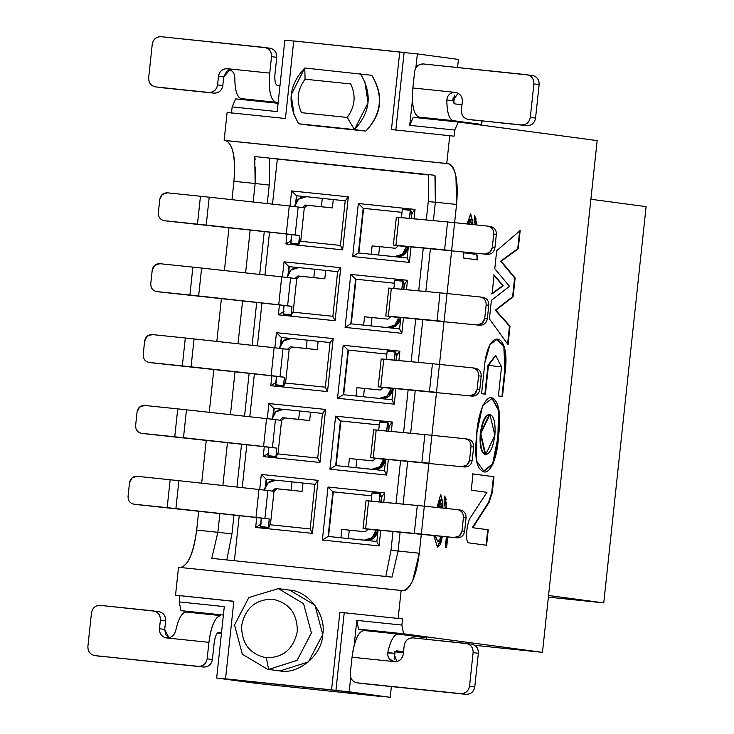 <?xml version="1.0" encoding="UTF-8"?>
<svg xmlns="http://www.w3.org/2000/svg" width="734" height="734" viewBox="0 0 734 734"><rect width="100%" height="100%" fill="white"/><g stroke="black" fill="none" stroke-linecap="round" stroke-linejoin="round"><path stroke-width="1.1" d="M434.95 175.288L254.735 156.553L434.95 175.288L435.363 202.235L456.566 204.437C458.567 181.353 455.878 167.783 448.511 163.737L225.888 140.598C233.256 144.644 235.944 158.214 233.944 181.298L231.981 199.685L233.944 181.298C235.678 157.636 232.999 144.066 225.888 140.598L448.511 163.737L224.145 140.359L227.127 112.458L285.434 118.513L293.719 40.948L404.104 52.545L395.809 130.12L404.104 52.545L399.736 51.967L391.442 129.533L454.117 136.185L454.777 130.037L409.719 125.358L412.435 99.962L409.719 125.358L413.233 117.339L458.291 122.018L597.164 140.598L542.472 652.352L474.705 645.314L542.472 652.352L403.599 633.781L358.541 629.093L356.816 620.377L354.137 645.461L356.816 620.377L401.874 625.056L402.526 618.918L339.851 612.275L402.526 618.918L339.851 612.275L331.566 689.85L335.933 690.428L344.218 612.862L335.933 690.428L216.668 678.033L224.301 606.605L216.668 678.033L257.717 683.528L216.668 678.033L229.916 679.409L225.549 678.831L233.843 601.256L175.536 595.191L233.825 601.385L175.536 595.191L178.518 567.29L403.003 590.677M646.104 206.639L590.888 199.253L646.104 206.639L603.761 602.88L646.104 206.639M548.546 595.494L603.761 602.88L548.546 595.494M548.371 597.118L603.761 602.88L548.371 597.118M382.12 632.249L358.541 629.093L382.12 632.249M379.57 696.346L257.717 683.528L379.57 696.346M394.204 652.544L395.002 652.654L394.305 659.16L395.002 652.654L394.204 652.544M391.378 686.574L390.231 697.3L391.378 686.574M458.401 59.417L457.539 67.51L458.401 59.417L417.352 53.921L415.857 67.877L417.352 53.921L458.401 59.417M454.585 95.154L453.74 103.054L454.585 95.154M350.714 677.5L349.182 691.813L390.231 697.3L335.933 690.428L349.182 691.813L350.714 677.5M277.204 111.586L284.838 40.15L293.71 41.076L284.838 40.15L277.204 111.586L232.146 106.898L235.66 98.879L278.085 103.292L235.66 98.879L232.146 106.898L231.494 113.045L232.146 106.898L277.204 111.586M404.104 52.545L417.352 53.921L404.104 52.545M180.261 567.529C187.904 566.024 193.372 553.546 196.666 530.095L198.694 511.167L196.666 530.095C193.748 553.051 188.28 565.529 180.261 567.529M201.676 483.192L206.263 440.29L201.676 483.192M209.254 412.315L213.842 369.422L209.254 412.315M216.833 341.438L221.411 298.545L216.833 341.438M224.402 270.562L228.99 227.668L224.402 270.562M209.309 614.431L180.968 610.642L179.243 601.917L179.903 595.779L179.243 601.917L224.301 606.605L179.243 601.917L180.968 610.642L209.309 614.431M223.402 615.046L180.968 610.642L223.402 615.046M402.893 590.668C410.902 588.668 416.371 576.19 419.288 553.234L412.756 580.383C409.554 587.512 406.26 590.943 402.893 590.668L401.14 590.43L398.158 618.331L401.14 590.43L178.518 567.29L175.536 595.191L233.843 601.256L225.549 678.831L331.566 689.85L339.851 612.275L402.526 618.918L401.874 625.056L403.599 633.781L401.874 625.056L356.816 620.377L358.541 629.093L403.599 633.781L542.472 652.352L597.164 140.598L458.291 122.018L413.233 117.339L409.719 125.358L454.777 130.037L458.291 122.018L454.777 130.037L454.117 136.185L391.442 129.533L399.736 51.967L293.719 40.948L285.434 118.513L227.127 112.458L224.145 140.359L446.767 163.498L449.749 135.597L446.767 163.498L448.511 163.737C451.85 164.352 454.328 168.554 455.942 176.334L456.566 204.437L435.363 202.235L433.399 220.622L435.363 202.235L428.261 201.593L428.335 200.813M288.636 590.026C307.84 590.191 326.602 614.642 322.74 634.479C322.318 654.673 298.811 674.729 279.993 670.94L267.561 669.298L242.339 654.233L234.531 624.973L248.844 597.531L278.351 588.631L303.582 603.697L311.39 632.956L297.077 660.398L268.635 669.426L279.993 670.94L308.427 661.921L322.74 634.479L314.932 605.211L289.71 590.154L278.351 588.631M294.132 115.458L291.187 94.796L304.775 67.996L371.78 75.299C383.625 95.337 381.634 113.935 365.816 131.102L310.161 125.321L298.811 123.798L297.756 122.294M364.807 81.419L368.046 102.788L354.467 129.588L365.816 131.102L298.811 123.798L365.816 131.102C382.047 113.981 384.038 95.383 371.78 75.299L304.775 67.996L305.078 79.208C297.261 89.676 296.068 100.842 301.5 112.687L347.173 117.44C354.99 106.962 356.183 95.805 350.751 83.951L305.078 79.208L350.751 83.951C356.183 95.796 354.99 106.962 347.173 117.44L347.742 118.33M267.561 669.298L279.993 670.94M266.332 657.792C283.315 657.673 293.637 648.874 297.298 631.387C297.408 613.532 289.178 602.807 272.598 599.201C255.616 599.32 245.294 608.119 241.633 625.607C241.523 643.461 249.753 654.187 266.332 657.792L268.635 669.426L266.332 657.792M304.775 67.996C288.756 85.135 286.765 103.742 298.811 123.798L354.467 129.588C370.477 112.44 372.468 93.842 360.422 73.776M354.467 129.588L347.173 117.44L301.5 112.687C296.068 100.842 297.261 89.686 305.078 79.208L305.041 78.712M211.787 558.372L392.011 577.107L211.787 558.372L217.87 532.297L196.666 530.095L217.87 532.297L219.879 513.497L217.87 532.297L231.962 533.866L226.76 560.051L231.962 533.866L233.972 515.048L231.962 533.866L217.87 532.297L211.787 558.372M255.148 159.278L254.735 156.553L428.739 175.004L269.708 158.241L269.24 185.069L267.268 203.557L269.24 185.069L255.148 183.5L255.771 167.15M233.944 181.298L255.148 183.5L233.944 181.298M419.288 553.234L398.085 551.032L392.011 577.107L398.085 551.032L419.288 553.234L421.334 534.159L419.288 553.234M222.87 485.513L227.457 442.62L222.87 485.513M230.439 414.637L235.027 371.743L230.439 414.637M238.018 343.76L242.605 300.867L238.018 343.76M245.596 272.883L250.175 229.99L245.596 272.883M253.166 202.015L255.148 183.5L253.166 202.015M430.408 248.652L425.821 291.499L430.408 248.652M422.83 319.529L418.252 362.376L422.83 319.529M415.251 390.405L410.673 433.253L415.251 390.405M407.682 461.282L403.104 504.13L407.682 461.282M400.103 532.159L398.085 551.032L400.103 532.159M424.325 506.176L428.904 463.282L424.325 506.176M431.216 435.225L431.895 435.299L436.482 392.406L431.895 435.299L465.273 438.776L431.895 435.299L428.913 463.2L370.642 457.704L373.624 429.794M438.794 364.348L439.464 364.422L444.052 321.529L439.473 364.422L472.852 367.899L439.464 364.422L436.482 392.323L378.212 386.827L381.194 358.917M446.364 293.472L447.043 293.545L451.63 250.661L447.043 293.545L480.421 297.022L447.043 293.545L444.061 321.446L385.79 315.95L388.772 288.04M453.942 222.595L454.612 222.668L456.566 204.437L454.621 222.668L488 226.145L454.612 222.668L451.63 250.569L398.434 245.771L393.36 245.073L396.342 217.172M234.412 560.721L239.229 515.617L234.412 560.721M242.22 487.642L246.808 444.749L242.22 487.642M249.799 416.765L254.377 373.872L249.799 416.765M257.368 345.888L261.955 302.995L257.368 345.888M264.946 275.011L269.525 232.118L264.946 275.011M272.516 204.135L277.314 159.26L272.516 204.135M264.277 231.54L259.689 274.433L264.277 231.54M256.698 302.417L252.111 345.31L256.698 302.417M249.129 373.294L244.541 416.187L249.129 373.294M241.55 444.171L236.963 487.064L241.55 444.171M385.781 576.585L390.983 550.399L393.002 531.489L390.983 550.399L398.085 551.032L390.983 550.399L385.781 576.585M396.002 503.46L400.581 460.613L396.002 503.46M403.572 432.583L408.15 389.736L403.572 432.583M411.15 361.706L415.728 318.859L411.15 361.706M418.719 290.829L423.298 247.982L418.719 290.829M426.298 219.952L428.261 201.593L426.298 219.952M254.735 156.562L255.148 183.5L269.24 185.069L269.708 158.241M428.72 174.775L428.261 201.593L435.363 202.235L435.198 176.802M407.168 258.001L409.388 262.423L411.049 246.826L409.388 262.423L407.168 258.001L371.67 254.313L358.403 252.936L352.669 256.533L409.388 262.423L352.669 256.533L358.403 252.936L363.174 208.291L402.003 212.328L363.174 208.291L358.339 203.511L363.174 208.291L358.403 252.936L407.168 258.001L408.388 246.578L407.168 258.001M414.049 218.796L415.049 209.41L411.939 213.355L411.389 218.548L411.939 213.355L415.049 209.41L358.339 203.511L352.669 256.533L358.339 203.511L415.049 209.41L414.049 218.796M402.672 209.098L410.627 209.924L411.297 213.291L412.38 213.41L411.728 213.346L411.178 218.53L411.728 213.346L410.627 209.924L402.672 209.098M340.448 245.422L342.668 249.844L348.329 196.831L345.219 200.777L340.448 245.422L300.279 241.247L298.921 244.349L290.976 243.514L298.921 244.349L300.279 241.247L340.448 245.422L345.219 200.777L348.329 196.831L291.618 190.932L296.453 195.712L305.472 196.648L296.453 195.712L291.618 190.932L289.994 206.052L291.618 190.932L348.329 196.831L342.668 249.844L340.448 245.422M291.682 240.357L285.948 243.954L342.668 249.844L285.948 243.954L291.682 240.357M331.952 199.4L345.659 200.841L333.273 199.547L332.383 207.924L307.243 205.309L304.298 207.823L300.72 241.312L304.298 207.823L298.16 207.006L295.178 234.908L299.545 235.495L298.921 244.349L290.976 243.514L291.591 234.669L287.223 234.082L299.545 235.495L295.178 234.908L298.16 207.006L304.298 207.823L307.243 205.309L305.472 205.07L302.527 207.584L305.472 205.07L321.4 206.731L322.29 198.354L331.952 199.4L306.372 196.703L322.29 198.354L321.4 206.731L332.383 207.924L333.273 199.547L331.952 199.4M287.003 234.054L285.948 243.954L287.003 234.054M295.683 202.878L296.453 195.712L295.683 202.878M399.59 328.878L401.81 333.3L403.48 317.703L401.81 333.3L399.59 328.878L364.101 325.19L350.824 323.813L345.099 327.41L401.81 333.3L345.099 327.41L350.824 323.813L355.595 279.168L394.433 283.205L355.595 279.168L350.76 274.388L355.595 279.168L350.824 323.813L399.59 328.878L400.81 317.455L399.59 328.878M406.471 289.673L407.48 280.287L404.361 284.232L403.81 289.425L404.361 284.232L407.48 280.287L350.76 274.388L345.099 327.41L350.76 274.388L407.48 280.287L406.471 289.673M395.103 279.975L403.049 280.801L403.718 284.168L404.801 284.287L404.159 284.223L403.599 289.407L404.159 284.223L403.049 280.801L395.103 279.975M332.869 316.299L335.089 320.721L340.759 267.708L337.64 271.653L332.869 316.299L292.701 312.124L291.352 315.216L283.397 314.391L291.352 315.216L292.701 312.124L332.869 316.299L337.64 271.653L340.759 267.708L284.04 261.809L288.875 266.589L297.903 267.525L288.875 266.589L284.04 261.809L282.425 276.929L284.04 261.809L340.759 267.708L335.089 320.721L332.869 316.299M284.104 311.234L278.369 314.831L335.089 320.721L278.369 314.831L284.104 311.234M324.373 270.277L338.08 271.718L325.703 270.424L324.804 278.801L299.665 276.186L296.719 278.7L293.141 312.189L296.719 278.7L290.581 277.883L287.6 305.784L291.967 306.372L291.352 315.216L283.397 314.391L284.021 305.537L279.654 304.959L291.967 306.372L287.6 305.784L290.581 277.883L296.719 278.7L299.665 276.186L297.903 275.947L294.949 278.461L297.903 275.947L313.822 277.608L314.712 269.231L324.373 270.277L298.793 267.58L314.712 269.231L313.822 277.608L324.804 278.801L325.703 270.424L324.373 270.277M279.434 304.931L278.369 314.831L279.434 304.931M288.113 273.754L288.875 266.589L288.113 273.754M392.02 399.755L394.241 404.177L395.901 388.58L394.241 404.177L392.02 399.755L356.522 396.066L343.255 394.69L337.521 398.287L394.241 404.177L337.521 398.287L343.255 394.69L348.026 350.045L386.855 354.072L348.026 350.045L343.191 345.264L348.026 350.045L343.255 394.69L392.02 399.755L393.24 388.332L392.02 399.755M398.901 360.55L399.902 351.164L396.791 355.109L396.232 360.302L396.791 355.109L399.902 351.164L343.191 345.264L337.521 398.287L343.191 345.264L399.902 351.164L398.901 360.55M387.524 350.852L395.479 351.678L396.14 355.045L397.222 355.164L396.58 355.1L396.03 360.284L396.58 355.1L395.479 351.678L387.524 350.852M325.3 387.176L327.52 391.598L333.181 338.585L330.071 342.53L325.3 387.176L285.131 383.001L283.774 386.093L275.819 385.267L283.774 386.093L285.131 383.001L325.3 387.176L330.071 342.53L333.181 338.585L276.461 332.685L281.305 337.466L290.325 338.402L281.305 337.466L276.461 332.685L274.846 347.806L276.461 332.685L333.181 338.585L327.52 391.598L325.3 387.176M276.534 382.111L270.8 385.708L327.52 391.598L270.8 385.708L276.534 382.111M316.804 341.154L330.502 342.585L318.125 341.301L317.235 349.678L292.095 347.063L289.141 349.577L285.563 383.056L289.141 349.577L283.012 348.751L280.03 376.661L284.397 377.239L283.774 386.093L275.819 385.267L276.443 376.414L272.075 375.836L284.397 377.239L280.03 376.661L283.012 348.751L289.141 349.577L292.095 347.063L290.325 346.824L287.379 349.338L290.325 346.824L306.243 348.476L307.142 340.108L316.804 341.154L291.224 338.457L307.142 340.108L306.243 348.476L317.235 349.678L318.125 341.301L316.804 341.154M271.855 375.808L270.8 385.708L271.855 375.808M280.535 344.631L281.305 337.466L280.535 344.631M384.442 470.632L386.662 475.054L388.332 459.456L386.662 475.054L384.442 470.632L348.953 466.943L335.677 465.567L329.942 469.164L386.662 475.054L329.942 469.164L335.677 465.567L340.448 420.912L379.285 424.949L340.448 420.912L335.612 416.141L340.448 420.912L335.677 465.567L384.442 470.632L385.662 459.209L384.442 470.632M391.323 431.427L392.332 422.041L389.213 425.986L388.662 431.179L389.213 425.986L392.332 422.041L335.612 416.141L329.942 469.164L335.612 416.141L392.332 422.041L391.323 431.427M379.955 421.729L387.901 422.555L388.57 425.922L389.653 426.041L389.002 425.977L388.451 431.152L389.002 425.977L387.901 422.555L379.955 421.729M317.721 458.053L319.941 462.475L325.612 409.462L322.492 413.407L317.721 458.053L277.553 453.878L276.204 456.97L268.249 456.144L276.204 456.97L277.553 453.878L317.721 458.053L322.492 413.407L325.612 409.462L268.892 403.562L273.727 408.343L282.755 409.278L273.727 408.343L268.892 403.562L267.277 418.683L268.892 403.562L325.612 409.462L319.941 462.475L317.721 458.053M268.956 452.988L263.222 456.585L319.941 462.475L263.222 456.585L268.956 452.988M309.225 412.031L322.932 413.462L310.555 412.178L309.656 420.554L284.517 417.94L281.572 420.454L277.993 453.933L281.572 420.454L275.433 419.628L272.452 447.538L276.819 448.116L276.204 456.97L268.249 456.144L268.873 447.29L264.506 446.712L276.819 448.116L272.452 447.538L275.433 419.628L281.572 420.454L284.517 417.94L282.755 417.701L279.801 420.215L282.755 417.701L298.674 419.353L299.564 410.985L309.225 412.031L283.645 409.333L299.564 410.985L298.674 419.353L309.656 420.554L310.555 412.178L309.225 412.031M264.286 446.685L263.222 456.585L264.286 446.685M272.965 415.499L273.727 408.343L272.965 415.499M312.363 533.352L255.652 527.462L256.707 517.553L255.652 527.462L312.363 533.352L318.033 480.339L312.363 533.352L310.152 528.93L312.363 533.352M259.698 489.56L261.313 474.439L318.033 480.339L314.923 484.284L310.152 528.93L269.984 524.755L268.626 527.847L260.671 527.021L268.626 527.847L269.984 524.755L310.152 528.93L314.923 484.284L318.033 480.339L261.313 474.439L266.158 479.21L275.177 480.155L266.158 479.21L261.313 474.439L259.698 489.56M379.083 545.931L322.373 540.031L328.034 487.018L384.754 492.918L383.754 502.304L384.754 492.918L381.643 496.863L381.084 502.047L381.643 496.863L384.754 492.918L328.034 487.018L332.878 491.789L371.707 495.826L332.878 491.789L328.034 487.018L322.373 540.031L379.083 545.931L380.753 530.333L379.083 545.931L376.872 541.509L379.083 545.931M378.093 530.086L376.872 541.509L328.107 536.435L322.373 540.031L328.107 536.435L332.878 491.789L328.107 536.435L376.872 541.509L378.093 530.086M372.377 492.606L380.331 493.431L380.992 496.79L382.075 496.918L381.432 496.854L380.882 502.028L381.432 496.854L380.331 493.431L372.377 492.606M261.387 523.865L255.652 527.462L261.387 523.865M301.646 482.908L315.354 484.339L302.977 483.055L302.087 491.422L276.947 488.816L273.993 491.33L270.415 524.81L273.993 491.33L267.864 490.505L264.882 518.415L269.25 518.993L268.626 527.847L260.671 527.021L261.295 518.167L256.928 517.589L269.25 518.993L264.882 518.415L267.864 490.505L273.993 491.33L276.947 488.816L275.177 488.578L272.231 491.092L275.177 488.578L291.095 490.229L291.994 481.862L301.646 482.908L276.076 480.201L291.994 481.862L291.095 490.229L302.087 491.422L302.977 483.055L301.646 482.908M265.387 486.376L266.158 479.21L265.387 486.376M476.348 224.466L476.384 221.677M476.137 219.246L475.623 217.356M474.916 216.117L476.311 224.925M472.283 224.503L472.292 222.053L472.283 224.503M470.246 219.438L471.476 224.421L468.32 224.09L470.246 219.438L469.714 219.383L467.797 224.035L469.521 219.383M476.834 259.818L477.128 257.065L475.898 253.175L477.128 257.065L476.834 259.818M474.531 254.166L463.42 252.679L474.531 254.166M441.51 507.956L441.51 505.607L438.262 507.616L440.281 499.872L441.51 507.956M444.951 496.551L446.217 506.845M446.373 504.9L446.41 502.111M446.162 499.68L445.657 497.79M442.336 508.047L442.327 502.487L442.336 508.047M440.281 499.872L439.749 499.817L437.73 507.561L439.547 499.817M442.134 537.6L442.235 536.325L437.189 547.059L440.18 544.821M440.345 544.518L441.923 539.316M446.107 547.335L447.226 536.848L446.107 547.335M434.629 537.187L434.601 535.536L438.024 541.839L435.134 535.591L441.574 536.26L438.024 541.839M476.843 224.98L474.614 215.612L474.072 220.65L475.504 224.843L474.072 220.65L474.614 215.612L476.843 224.98M472.824 222.108L472.292 222.053L472.824 222.108L470.696 213.924L467.053 223.962L472.824 222.108L472.815 224.558L472.824 222.108M470.43 213.933L472.292 222.053M463.952 252.735L463.393 258.001L477.366 259.873L477.66 257.12L477.128 257.065L477.66 257.12L476.421 253.23L477.66 257.12L477.366 259.873L463.393 258.001L463.952 252.735L475.063 254.221L463.952 252.735M475.182 253.092L475.063 254.221L475.182 253.092M446.575 508.488L444.639 496.046L444.098 501.083L445.272 508.35L444.098 501.083L444.639 496.046L446.575 508.488M442.859 502.542L442.327 502.487L442.859 502.542L440.73 494.358L436.987 507.488L442.859 502.542L442.868 508.102L442.859 502.542M440.455 494.367L442.327 502.487M433.757 535.444L437.436 547.105L442.758 536.38L433.757 535.444M446.391 536.756L445.272 547.225L446.639 547.408L447.758 536.903L446.639 547.408L445.272 547.225L446.391 536.756M358.843 252.991L363.174 208.291L402.003 212.337L363.614 208.346L358.843 252.991M296.233 201.868L296.453 195.712L305.344 196.648L296.894 195.767L296.233 201.868M351.265 323.868L355.595 279.168L394.433 283.214L356.036 279.223L351.265 323.868M288.664 272.745L288.875 266.589L297.765 267.525L289.315 266.644L288.664 272.745M343.686 394.745L348.026 350.045L386.855 354.091L348.457 350.1L343.686 394.745M281.085 343.622L281.305 337.466L290.187 338.402L281.737 337.521L281.085 343.622M336.117 465.622L340.448 420.912L379.285 424.968L340.888 420.977L336.117 465.622M273.516 414.499L273.727 408.343L282.618 409.278L274.167 408.398L273.516 414.499M328.538 536.499L332.878 491.789L371.707 495.845L333.309 491.853L328.538 536.499M265.937 485.376L266.158 479.21L275.039 480.155L266.589 479.274L265.937 485.376M371.221 254.276L372.11 245.908L371.221 254.276M408.177 246.56L404.205 254.404L396.36 256.891C402.838 257.01 406.764 253.652 408.15 246.835L408.177 246.56M394.589 256.652L371.67 254.313L395.92 256.836L394.589 256.652L402.434 254.166L406.379 246.596L408.15 246.835L406.379 246.596C405.003 253.413 401.067 256.772 394.589 256.652M401.415 217.87L402.305 209.493L410.627 209.924L409.361 218.695L410.26 210.319L402.305 209.493L401.415 217.87M402.021 245.982L406.379 246.596L398.434 245.771L395.479 248.285L379.561 246.633L378.671 255.001L379.561 246.633L372.11 245.908L395.479 248.285L398.434 245.771L406.379 246.596L402.755 246.046L487.248 254.349L402.021 245.982M394.066 245.184L395.92 245.275L398.901 217.374L397.048 217.282L448.116 222.007M402.755 246.046L402.012 246.009M496.358 234.357L494.909 247.872M487.312 254.359L487.248 254.349C491.505 254.386 494.065 252.212 494.918 247.808L492.294 247.459C491.441 251.854 488.89 254.037 484.633 254.001L489.734 252.386L492.294 247.459L493.725 234.063C493.808 229.604 491.771 226.953 487.615 226.1L490.229 226.448C494.404 227.283 496.441 229.944 496.349 234.421L493.725 234.063L496.349 234.421L494.918 247.808L492.294 247.459L493.725 234.063C493.826 229.595 491.78 226.934 487.615 226.1M454.612 222.668L447.584 221.962L444.602 249.863L451.63 250.569L454.612 222.668M395.92 245.275L444.602 249.863L447.584 221.962L398.901 217.374L395.92 245.275M208.144 197.07L289.719 206.025M298.013 206.988L289.279 205.979L286.297 233.88L295.178 234.908L167.095 221.072L287.223 234.082L164.48 220.723L197.474 224.154L200.455 196.253L201.511 196.363M167.462 192.822L200.455 196.253L167.462 192.822L162.361 194.437L159.792 199.354C160.645 194.96 163.205 192.785 167.462 192.822M291.591 234.669L290.701 243.037L298.646 243.862L299.545 235.495L291.591 234.669M294.573 206.759C295.958 199.942 299.894 196.584 306.372 196.703L298.527 199.189L294.573 206.759M321.4 206.731L305.472 205.07L321.4 206.731M164.48 220.723C160.306 219.888 158.269 217.227 158.361 212.75L159.792 199.354L158.361 212.75C158.278 217.209 160.315 219.87 164.48 220.723L167.095 221.072M197.474 224.154L206.217 225.09L209.199 197.18L200.455 196.253L197.474 224.154M289.279 205.979L209.199 197.18L206.217 225.09L286.297 233.88L289.279 205.979M454.869 103.889L461.98 104.843L454.869 103.889L452.85 100.787L454.869 103.889M277.296 85.438L279.957 85.786L277.296 85.438C275.268 84.447 274.498 80.566 274.993 73.804C274.424 80.391 275.195 84.272 277.296 85.438M278.168 102.531L241.055 98.595L269.442 102.393L241.055 98.595C237.045 97.264 234.963 90.383 234.807 77.951C234.871 90.089 236.954 96.971 241.055 98.595L278.168 102.531M469.219 123.486L481.284 124.404L453.08 120.633L418.619 117.055L438.62 119.963L418.619 117.055C413.545 114.568 411.627 104.879 412.875 87.979L414.627 71.519L412.875 87.979C411.471 104.274 413.389 113.972 418.619 117.055L453.08 120.633L481.284 124.404L481.651 120.963L481.614 124.477L469.219 123.486M453.227 97.026L452.85 100.787L446.832 99.989C446.988 112.421 449.07 119.303 453.08 120.633C448.988 119.036 446.905 112.155 446.832 99.989C447.474 94.952 450.291 92.42 455.273 92.383L412.875 87.979L455.273 92.383C460.016 93.42 462.365 96.484 462.328 101.586L461.411 110.238C461.374 115.339 463.723 118.403 468.466 119.431L521.47 124.945C526.324 124.908 529.269 122.395 530.315 117.394L533.893 83.915C533.93 78.813 531.572 75.749 526.838 74.712L423.472 63.968C418.628 64.005 415.673 66.519 414.627 71.519C415.618 66.445 418.563 63.931 423.472 63.968L532.297 75.446M232.32 71.253L227.347 68.693L269.754 73.106L271.516 56.637C271.552 51.536 269.194 48.472 264.46 47.444L264.46 47.444C269.268 48.407 271.626 51.481 271.516 56.637L276.755 57.344C276.865 52.178 274.507 49.114 269.699 48.141C274.433 49.178 276.791 52.242 276.755 57.344L274.993 73.804L276.755 57.344L271.516 56.637L269.754 73.106C268.516 90.007 270.433 99.696 275.507 102.173C270.268 99.09 268.35 89.401 269.754 73.106L227.347 68.693C232.1 69.803 234.586 72.886 234.807 77.951M526.838 74.712L526.838 74.712C531.645 75.685 534.003 78.749 533.893 83.915L539.132 84.612L533.893 83.915L530.315 117.394L535.554 118.101L530.315 117.394C529.333 122.468 526.379 124.982 521.47 124.945L526.709 125.642C531.618 125.688 534.572 123.174 535.554 118.101L539.132 84.612C539.242 79.446 536.893 76.382 532.077 75.418C536.82 76.446 539.169 79.511 539.132 84.612L535.554 118.101C534.508 123.092 531.563 125.606 526.709 125.642L468.466 119.431C463.649 118.468 461.301 115.403 461.411 110.238L462.328 101.586C462.512 96.53 460.163 93.466 455.273 92.383L452.364 92.64M447.364 97.237L446.832 99.989L452.85 100.787L458.053 93.236M227.347 68.693C222.43 68.657 219.484 71.17 218.503 76.244L223.742 76.942L226.659 71.299L230.127 69.546L223.742 76.942L222.824 85.594C221.778 90.585 218.824 93.108 213.979 93.135L160.966 87.63L208.731 92.438C213.585 92.401 216.539 89.887 217.576 84.896L218.503 76.244C219.549 71.244 222.503 68.73 227.347 68.693M264.46 47.444L161.095 36.7L269.919 48.169M155.727 86.924C150.92 85.961 148.562 82.896 148.672 77.731L152.25 44.242C153.241 39.168 156.186 36.654 161.095 36.7C156.241 36.737 153.296 39.251 152.25 44.242L148.672 77.731C148.635 82.832 150.993 85.896 155.727 86.924L208.731 92.438L160.966 87.63M468.466 119.431L473.705 120.137M218.503 76.244L217.576 84.896L222.824 85.594L223.742 76.942L218.503 76.244M213.979 93.135C218.888 93.181 221.833 90.667 222.824 85.594L217.576 84.896C216.594 89.961 213.649 92.484 208.731 92.438L213.979 93.135M221.512 632.708L218.851 632.35L221.512 632.708M217.347 633.103L221.42 633.58L217.347 633.103M394.718 651.792L403.434 652.709L394.718 651.792M403.535 651.764L396.415 650.81L403.535 651.764M398.048 634.048L426.408 637.837L426.261 639.259L426.408 637.837L398.204 634.066C394.03 634.304 390.561 640.443 387.791 652.48L393.809 653.288L396.388 650.801M220.475 615.597L220.64 615.606C215.181 616.679 211.273 625.588 208.924 642.342L207.162 658.811L212.401 659.508L214.163 643.048C215.099 636.341 216.668 632.781 218.851 632.35L218.815 632.35M218.851 632.35C216.548 632.974 214.979 636.543 214.163 643.048L212.401 659.508L207.162 658.811L208.924 642.342C210.997 626.139 214.897 617.221 220.64 615.606L186.106 612.018L220.64 615.606M175.765 630.442C178.536 618.404 182.004 612.266 186.179 612.028C181.876 612.505 178.399 618.643 175.765 630.442C174.408 635.387 171.325 637.883 166.517 637.938L208.924 642.342L166.517 637.938C161.774 636.91 159.425 633.837 159.462 628.735L160.388 620.092C160.416 614.991 158.067 611.927 153.323 610.89L100.319 605.385C95.466 605.412 92.521 607.936 91.475 612.927L87.896 646.415C87.86 651.517 90.218 654.581 94.952 655.609L198.318 666.353C203.171 666.316 206.116 663.802 207.162 658.811C206.171 663.885 203.226 666.399 198.318 666.353L203.557 667.05C208.465 667.096 211.42 664.582 212.401 659.508C211.355 664.509 208.41 667.023 203.557 667.05L94.952 655.609C90.144 654.645 87.786 651.581 87.896 646.415L91.475 612.927C92.466 607.853 95.411 605.339 100.319 605.385L158.792 611.615M396.415 650.81L393.809 653.288L396.929 661.481M389.607 659.169L394.442 661.628L352.036 657.224L350.274 673.684C350.246 678.785 352.595 681.849 357.33 682.877L460.695 693.621C465.549 693.593 468.494 691.079 469.54 686.079L473.118 652.59L478.357 653.297C478.467 648.131 476.118 645.067 471.301 644.094C476.045 645.131 478.394 648.195 478.357 653.297L474.779 686.776C473.733 691.777 470.788 694.291 465.934 694.327L357.33 682.877C352.522 681.914 350.173 678.849 350.274 673.684L352.036 657.224C354.394 640.47 358.293 631.552 363.752 630.488L398.204 634.066L363.752 630.488C358.008 632.102 354.109 641.011 352.036 657.224L394.442 661.628C389.534 660.499 387.313 657.453 387.791 652.48C390.405 640.709 393.883 634.571 398.204 634.066M153.323 610.89L153.323 610.89C158.14 611.862 160.489 614.927 160.388 620.092L165.627 620.79L160.388 620.092L159.462 628.735L164.7 629.442L165.627 620.79C165.737 615.624 163.379 612.56 158.572 611.596C163.306 612.624 165.655 615.688 165.627 620.79L164.7 629.442L168.985 637.8L165.746 634.607L164.7 629.442L159.462 628.735C159.278 633.8 161.627 636.864 166.517 637.938L169.462 637.672M396.883 661.49L393.809 653.288L387.717 652.902M394.442 661.628C399.36 661.664 402.305 659.15 403.287 654.086C402.241 659.077 399.296 661.591 394.442 661.628M362.128 683.519L465.934 694.327C470.843 694.364 473.797 691.85 474.779 686.776L478.357 653.297L473.118 652.59C473.155 647.498 470.797 644.424 466.062 643.397L413.058 637.892C408.205 637.919 405.26 640.433 404.214 645.434L403.287 654.086L404.214 645.434C405.196 640.36 408.15 637.846 413.058 637.892L471.522 644.122M466.062 643.397C470.879 644.36 473.228 647.434 473.118 652.59L469.54 686.079C468.558 691.153 465.604 693.667 460.695 693.621L362.348 683.556M94.952 655.609L100.191 656.306M469.54 686.079L474.779 686.776L469.54 686.079M460.695 693.621L465.934 694.327L460.695 693.621M357.33 682.877L362.578 683.583M363.642 325.153L364.541 316.785L363.642 325.153M400.608 317.437L396.626 325.281L388.781 327.768C395.259 327.887 399.195 324.529 400.581 317.712L400.608 317.437M387.011 327.529L364.101 325.19L388.341 327.713L387.011 327.529L394.855 325.043L398.81 317.473L400.581 317.712L398.81 317.473C397.424 324.29 393.488 327.648 387.011 327.529M393.837 288.737L394.736 280.37L403.049 280.801L401.792 289.572L402.682 281.195L394.736 280.37L393.837 288.737M394.442 316.859L398.81 317.473L390.855 316.648L387.91 319.162L371.991 317.51L371.092 325.878L371.991 317.51L364.541 316.785L387.91 319.162L390.855 316.648L398.81 317.473L395.186 316.923L479.678 325.226L394.442 316.859M386.488 316.06L388.35 316.152L391.332 288.242L389.47 288.159L440.538 292.884M395.186 316.923L394.442 316.886M488.78 305.234L487.339 318.749M479.733 325.235L479.678 325.226C483.935 325.263 486.486 323.088 487.339 318.684L484.724 318.336C483.871 322.731 481.311 324.914 477.054 324.878L482.155 323.254L484.724 318.336L486.156 304.94C486.238 300.481 484.192 297.83 480.036 296.976L482.66 297.325C486.835 298.16 488.872 300.821 488.771 305.298L486.156 304.94L488.771 305.298L487.339 318.684L484.724 318.336L486.156 304.94C486.247 300.463 484.211 297.811 480.036 296.976M447.043 293.545L440.015 292.838L437.033 320.74L444.061 321.446L447.043 293.545M388.35 316.152L437.033 320.74L440.015 292.838L391.332 288.242L388.35 316.152M200.565 267.947L282.15 276.901M290.435 277.856L281.709 276.856L278.727 304.757L287.6 305.784L159.526 291.948L279.654 304.959L156.902 291.6L189.904 295.031L192.886 267.13L193.932 267.231M159.884 263.699L192.886 267.13L159.884 263.699L154.782 265.313L152.213 270.231C153.076 265.836 155.626 263.662 159.884 263.699M284.021 305.537L283.122 313.913L291.077 314.739L291.967 306.372L284.021 305.537M287.003 277.636C288.389 270.818 292.316 267.46 298.793 267.58L290.948 270.066L287.003 277.636M313.822 277.608L297.903 275.947L313.822 277.608M156.902 291.6C152.727 290.765 150.69 288.104 150.782 283.627L152.213 270.231L150.782 283.627C150.709 288.086 152.745 290.747 156.902 291.6L159.526 291.948M189.904 295.031L198.639 295.967L201.621 268.057L192.886 267.13L189.904 295.031M281.709 276.856L201.621 268.057L198.639 295.967L278.727 304.757L281.709 276.856M356.073 396.03L356.963 387.662L356.073 396.03M393.029 388.314L389.057 396.158L381.212 398.645C387.69 398.755 391.617 395.406 393.002 388.589L393.029 388.314M393.002 388.58L391.231 388.35C389.846 395.167 385.919 398.525 379.441 398.406L356.522 396.066L380.772 398.59L379.441 398.406L387.286 395.92L391.231 388.35L393.002 388.589M386.267 359.614L387.157 351.247L395.479 351.678L394.213 360.44L395.112 352.072L387.157 351.247L386.267 359.614M391.231 388.35L383.286 387.524L380.331 390.038L364.413 388.378L363.523 396.755L364.413 388.378L356.963 387.662L380.331 390.038L383.286 387.524L391.231 388.35M386.864 387.763L472.1 396.103L387.607 387.8M378.918 386.937L380.772 387.029L383.754 359.119L381.9 359.036L432.959 363.761M481.21 376.111L479.761 389.626M472.155 396.112L472.1 396.103C476.357 396.14 478.917 393.965 479.77 389.561L477.146 389.213C476.293 393.608 473.742 395.791 469.485 395.754L474.586 394.13L477.146 389.213L478.577 375.817C478.66 371.358 476.623 368.707 472.467 367.844L475.081 368.202C479.256 369.037 481.293 371.698 481.201 376.166L478.577 375.817L481.201 376.166L479.77 389.561L477.146 389.213L478.577 375.817C478.678 371.34 476.632 368.688 472.467 367.844M439.464 364.422L432.436 363.715L429.454 391.617L436.482 392.323L439.464 364.422M380.772 387.029L429.454 391.617L432.436 363.715L383.754 359.119L380.772 387.029M192.996 338.824L274.571 347.778M282.865 348.733L274.131 347.723L271.149 375.634L280.03 376.661L151.947 362.825L272.075 375.836L149.323 362.477L182.326 365.908L185.307 337.998L186.363 338.108M152.305 334.576L185.307 337.998L152.305 334.576L147.213 336.19L144.644 341.108C145.497 336.713 148.057 334.539 152.305 334.576M276.443 376.414L275.553 384.79L283.498 385.616L284.397 377.239L276.443 376.414M279.425 348.512C280.81 341.695 284.746 338.337 291.224 338.457L283.379 340.943L279.425 348.512M306.243 348.476L290.325 346.824L306.243 348.476M149.332 362.477C145.158 361.642 143.121 358.981 143.213 354.504L144.644 341.108L143.213 354.504C143.13 358.963 145.167 361.623 149.323 362.477L151.947 362.825M182.326 365.908L191.069 366.844L194.051 338.934L185.307 337.998L182.326 365.908M274.131 347.723L194.051 338.934L191.069 366.844L271.149 375.634L274.131 347.723M348.494 466.907L349.393 458.539L348.494 466.907M385.46 459.19L381.478 467.026L373.634 469.521C380.111 469.632 384.047 466.283 385.423 459.456L385.46 459.19M371.863 469.283L348.953 466.943L373.193 469.466L371.863 469.283L379.707 466.796L383.662 459.227L385.423 459.456L383.662 459.227C382.276 466.044 378.34 469.402 371.863 469.283M378.689 430.491L379.588 422.123L387.901 422.555L386.644 431.317L387.534 422.949L379.588 422.123L378.689 430.491M379.294 458.612L383.662 459.227L375.707 458.401L372.762 460.915L356.834 459.255L355.944 467.631L356.834 459.255L349.393 458.539L372.762 460.915L375.707 458.401L383.662 459.227L380.038 458.677L464.53 466.98L379.294 458.612M371.34 457.814L373.202 457.906L376.184 429.996L374.322 429.913L425.39 434.638M380.038 458.677L379.294 458.64M473.632 446.988L472.191 460.502M464.585 466.98L464.53 466.98C468.787 467.017 471.338 464.833 472.191 460.438L469.577 460.09C468.723 464.484 466.163 466.668 461.906 466.631L467.007 465.007L469.577 460.09L471.008 446.694C471.09 442.235 469.044 439.574 464.888 438.721L467.512 439.079C471.678 439.914 473.724 442.574 473.623 447.043L471.008 446.694L473.623 447.043L472.191 460.438L469.577 460.09L471.008 446.694C471.1 442.217 469.063 439.565 464.888 438.721M431.895 435.299L424.867 434.592L421.885 462.493L428.913 463.2L431.895 435.299M373.202 457.906L421.885 462.493L424.867 434.592L376.184 429.996L373.202 457.906M185.418 409.7L267.002 418.655M275.287 419.609L266.552 418.6L263.57 446.511L272.452 447.538L144.369 433.702L264.506 446.712L141.754 433.354L174.756 436.785L177.738 408.875L178.784 408.985M144.736 405.452L177.738 408.875L144.736 405.452L139.634 407.067L137.065 411.985C137.919 407.59 140.478 405.407 144.736 405.452M268.873 447.29L267.974 455.667L275.929 456.493L276.819 448.116L268.873 447.29M271.855 419.389C273.231 412.572 277.168 409.214 283.645 409.333L275.8 411.82L271.855 419.389M298.674 419.353L282.755 417.701L298.674 419.353M141.754 433.354C137.579 432.509 135.542 429.858 135.634 425.381L137.065 411.985L135.634 425.381C135.561 429.84 137.597 432.5 141.754 433.354L144.369 433.702M174.756 436.785L183.491 437.712L186.473 409.811L177.738 408.875L174.756 436.785M266.552 418.6L186.473 409.811L183.491 437.712L263.57 446.511L266.552 418.6M340.915 537.783L341.815 529.416L340.915 537.783M377.882 530.067L373.909 537.903L366.055 540.398C372.533 540.508 376.469 537.16 377.854 530.333L377.882 530.067M364.293 540.16L341.374 537.82L365.624 540.334L364.293 540.16L372.138 537.673L376.083 530.104L377.854 530.333L376.083 530.104C374.698 536.921 370.771 540.27 364.293 540.16M368.138 529.278L363.77 528.691L368.138 529.278L365.183 531.792L349.265 530.131L348.366 538.508L349.265 530.131L341.815 529.416L365.183 531.792L368.138 529.278L376.083 530.104L368.138 529.278M371.12 501.368L372.01 493L380.331 493.431L379.065 502.194L379.964 493.826L372.01 493L371.12 501.368M457.007 537.857L363.064 528.572L366.046 500.671M363.77 528.691L365.624 528.774L368.606 500.872L366.752 500.79L417.811 505.515M423.637 506.102L457.695 509.653L424.316 506.166L421.334 534.077L456.952 537.857C461.209 537.894 463.769 535.71 464.622 531.315L464.613 531.379M372.459 529.553L371.716 529.517M466.053 517.865L464.622 531.315L461.998 530.966C461.145 535.361 458.594 537.545 454.337 537.508L459.429 535.884L461.998 530.966L463.429 517.571C463.512 513.112 461.475 510.451 457.319 509.598L459.934 509.946C464.108 510.791 466.145 513.442 466.053 517.92L463.429 517.571L466.053 517.92L464.622 531.315L461.998 530.966L463.429 517.571C463.521 513.094 461.484 510.442 457.319 509.598M424.316 506.166L417.288 505.469L414.306 533.37L421.334 534.077L424.316 506.166M365.624 528.774L414.306 533.37L417.288 505.469L368.606 500.872L365.624 528.774M177.848 480.568L259.423 489.532M267.717 490.486L258.983 489.477L256.001 517.387L264.882 518.415L136.799 504.579L256.928 517.589L134.175 504.23L167.178 507.662L170.16 479.752L171.215 479.862M137.157 476.32L170.16 479.752L137.157 476.32L132.065 477.944L129.496 482.862C130.349 478.467 132.9 476.283 137.157 476.32M261.295 518.167L260.405 526.544L268.35 527.37L269.25 518.993L261.295 518.167M264.277 490.266C265.662 483.449 269.589 480.091 276.076 480.201L268.222 482.697L264.277 490.266M291.095 490.229L275.177 488.578L291.095 490.229M134.175 504.23C130.01 503.386 127.973 500.735 128.065 496.257L129.496 482.862L128.065 496.257C127.982 500.716 130.019 503.377 134.175 504.23L136.799 504.579M167.178 507.662L175.912 508.589L178.894 480.687L170.16 479.752L167.178 507.662M258.983 489.477L178.894 480.687L175.912 508.589L256.001 517.387L258.983 489.477M494.863 435.335C495.689 423.169 494.055 416.196 489.945 414.416C485.578 415.196 482.522 421.61 480.798 433.666C479.972 445.832 481.614 452.805 485.715 454.585C490.092 453.814 493.138 447.391 494.863 435.335L485.715 454.585L480.798 433.666L489.908 414.416L494.863 435.335M498.414 437.436C497.166 461.438 488.174 476.88 481.843 470.668C476.311 467.264 474.531 455.924 476.494 436.657C477.623 412.169 486.394 392.864 493.413 398.635C499.404 403.186 501.074 416.123 498.414 437.436L499.001 410.104L492.156 398.36L482.623 405.563L476.916 432.629L476.412 460.741L483.862 471.2L493.064 464.072L498.414 437.436L497.891 437.381L492.661 463.704L483.596 471.173L492.661 463.704L497.891 437.381L498.414 437.436M492.083 293.903L494.101 274.984L503.258 285.719L492.083 293.903L503.258 285.719L494.101 274.984L492.083 293.903M513.139 296.775L495.826 310.234L510.02 326.162L508.047 344.604L489.413 318.923L491.395 300.353L509.479 286.306L494.771 268.736L496.698 250.734L520.186 230.494L518.241 248.743L501.175 261.267L515.14 277.947L513.139 296.775L515.14 277.947L501.175 261.267L518.25 248.743L520.186 230.494L496.698 250.734L494.771 268.736L509.479 286.306L491.395 300.353L489.413 318.923L508.056 344.604L510.02 326.162L495.826 310.234L513.139 296.775M485.385 394.222L481.568 393.718L484.899 362.495C489.495 327.245 509.662 333.64 505.377 369.422L502.478 396.507L498.414 395.965L501.515 366.881L488.468 365.413L485.385 394.222L488.468 365.413L495.771 355.504L501.515 366.881L498.414 395.965L502.478 396.507L505.377 369.422L504.295 346.586L497.166 339.301L490.037 344.494L484.899 362.495L481.568 393.718L485.385 394.222M492.119 493.009L489.119 502.359L472.815 527.728L488.238 529.792L486.587 545.252L469.136 542.921C464.475 543.261 466.815 521.241 470.925 516.883L486.945 492.321L471.256 490.22L472.999 473.925L493.973 476.733L492.23 493.028L493.973 476.733L472.999 473.925L471.256 490.22L486.945 492.321L470.925 516.883C466.815 521.241 464.475 543.261 469.136 542.921L486.587 545.252L488.238 529.792L472.815 527.728L489.119 502.359L492.119 493.009L491.587 492.954L488.587 502.304L489.119 502.359L488.587 502.304L472.283 527.673L488.238 529.792L487.706 529.737L486.055 545.197L487.706 529.737L472.283 527.673L488.587 502.304L491.587 492.954M472.467 473.87L493.973 476.733L493.45 476.678L491.707 492.973L493.45 476.678L472.467 473.87M496.9 339.282L503.854 346.778L504.845 369.367L505.377 369.422L504.845 369.367L501.946 396.452L504.845 369.367L503.854 346.778L496.9 339.282M495.771 355.504L487.936 365.358L488.468 365.413L487.936 365.358L484.853 394.167L487.936 365.358L495.505 355.485M519.663 230.439L517.718 248.688L518.25 248.743L500.643 261.212L515.14 277.947L514.617 277.892L512.607 296.719L495.294 310.179L510.02 326.162L509.488 326.107L507.524 344.549M493.578 274.929L503.258 285.719L491.551 293.848L502.735 285.664L493.578 274.929M491.89 398.333L498.514 410.398L497.891 437.381L498.514 410.398L491.89 398.333M514.617 277.892L500.643 261.212L517.718 248.688L518.69 239.559M507.579 343.962L508.506 335.328M509.488 326.107L495.294 310.179L512.607 296.719L513.616 287.306M485.183 454.529C481.082 452.75 479.44 445.777 480.275 433.611C481.999 421.555 485.046 415.141 489.413 414.361L480.275 433.611L485.183 454.529L485.752 454.585M482.073 121L481.706 124.477M426.83 637.91L426.683 639.305M497.166 339.301L496.634 339.246M489.908 414.416L489.385 414.361"/></g></svg>
